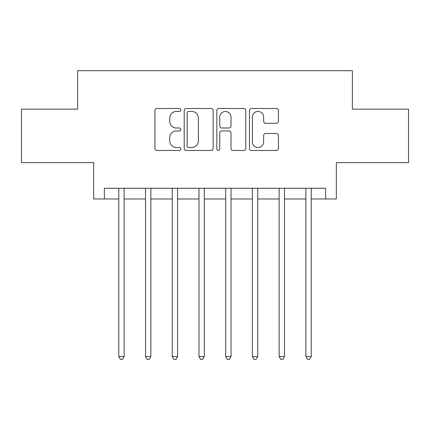 <?xml version="1.0" encoding="UTF-8"?>
<svg xmlns="http://www.w3.org/2000/svg" width="430" height="430" viewBox="0 0 430 430"><rect width="100%" height="100%" fill="white"/><g stroke="black" fill="none" stroke-linecap="round" stroke-linejoin="round"><path stroke-width="0.64" d="M180.793 109.956A1.467 1.467 0 0 0 179.321 108.489L157.025 108.489A2.096 2.096 0 0 0 154.924 110.585L154.924 148.366A2.096 2.096 0 0 0 157.025 150.462L179.321 150.462A1.467 1.467 0 0 0 180.793 148.995A1.467 1.467 0 0 0 179.321 147.522L176.434 147.522A6.713 6.713 0 0 1 169.721 140.809L169.721 137.659A6.713 6.713 0 0 1 176.434 130.946L179.321 130.946A1.467 1.467 0 0 0 180.793 129.473A1.467 1.467 0 0 0 179.321 128.006L176.434 128.006A6.713 6.713 0 0 1 169.721 121.292L169.721 118.142A6.713 6.713 0 0 1 176.434 111.424L179.321 111.424A1.467 1.467 0 0 0 180.793 109.956M276.334 123.286A2.096 2.096 0 0 0 278.436 121.185L278.436 110.585A2.096 2.096 0 0 0 276.334 108.489L251.572 108.489A2.096 2.096 0 0 0 249.47 110.585L249.47 148.366A2.096 2.096 0 0 0 251.572 150.462L276.334 150.462A2.096 2.096 0 0 0 278.436 148.366L278.436 135.563A2.096 2.096 0 0 0 276.334 133.461L265.735 133.461A2.096 2.096 0 0 0 263.638 135.563L263.638 141.911A5.611 5.611 0 0 1 258.022 147.522A5.611 5.611 0 0 1 252.41 141.911L252.41 117.041A5.611 5.611 0 0 1 258.022 111.424A5.611 5.611 0 0 1 263.638 117.041L263.638 121.185A2.096 2.096 0 0 0 265.735 123.286L276.334 123.286M104.35 198.966L104.35 188.275L325.65 188.275L325.65 198.966L336.341 198.966L336.341 162.615L408.5 162.615L408.5 109.161L352.374 109.161L352.374 70.676L77.626 70.676L77.626 109.161L21.5 109.161L21.5 162.615L93.659 162.615L93.659 198.966L118.782 198.966M213.162 110.585A2.096 2.096 0 0 0 211.065 108.489L186.298 108.489A2.096 2.096 0 0 0 184.201 110.585L184.201 148.366A2.096 2.096 0 0 0 186.298 150.462L211.065 150.462A2.096 2.096 0 0 0 213.162 148.366L213.162 110.585M218.934 108.489L243.702 108.489A2.096 2.096 0 0 1 245.799 110.585L245.799 148.366A2.096 2.096 0 0 1 243.702 150.462L233.103 150.462A2.096 2.096 0 0 1 231.001 148.366L231.001 133.042A2.096 2.096 0 0 0 228.905 130.946L221.875 130.946A2.096 2.096 0 0 0 219.773 133.042L219.773 148.995A1.467 1.467 0 0 1 218.306 150.462A1.467 1.467 0 0 1 216.838 148.995L216.838 110.585A2.096 2.096 0 0 1 218.934 108.489M124.13 198.966L145.512 198.966M150.855 198.966L172.236 198.966M177.585 198.966L198.966 198.966M204.309 198.966L225.691 198.966M231.034 198.966L252.415 198.966M257.763 198.966L279.145 198.966M284.488 198.966L305.87 198.966M311.218 198.966L325.65 198.966M188.609 111.424A1.467 1.467 0 0 0 187.141 112.896L187.141 146.055A1.467 1.467 0 0 0 188.609 147.522L191.651 147.522A6.713 6.713 0 0 0 198.37 140.809L198.37 118.142A6.713 6.713 0 0 0 191.651 111.424L188.609 111.424M231.001 117.143A5.611 5.611 0 0 0 225.39 111.531A5.611 5.611 0 0 0 219.773 117.143L219.773 125.909A2.096 2.096 0 0 0 221.875 128.006L228.905 128.006A2.096 2.096 0 0 0 231.001 125.909L231.001 117.143M124.394 188.275L124.286 188.544A2.139 2.139 0 0 0 124.13 189.345L124.13 356.545L118.782 356.545L118.782 189.345A2.139 2.139 0 0 0 118.632 188.544L118.519 188.275M124.13 356.545L122.528 359.324L120.389 359.324L118.782 356.545M151.118 188.275L151.011 188.544A2.139 2.139 0 0 0 150.855 189.345L150.855 356.545L145.512 356.545L145.512 189.345A2.139 2.139 0 0 0 145.356 188.544L145.249 188.275M150.855 356.545L149.253 359.324L147.114 359.324L145.512 356.545M177.848 188.275L177.735 188.544A2.139 2.139 0 0 0 177.585 189.345L177.585 356.545L172.236 356.545L172.236 189.345A2.139 2.139 0 0 0 172.081 188.544L171.973 188.275M177.585 356.545L175.977 359.324L173.844 359.324L172.236 356.545M204.572 188.275L204.465 188.544A2.139 2.139 0 0 0 204.309 189.345L204.309 356.545L198.966 356.545L198.966 189.345A2.139 2.139 0 0 0 198.81 188.544L198.703 188.275M204.309 356.545L202.707 359.324L200.568 359.324L198.966 356.545M231.297 188.275L231.189 188.544A2.139 2.139 0 0 0 231.034 189.345L231.034 356.545L225.691 356.545L225.691 189.345A2.139 2.139 0 0 0 225.535 188.544L225.427 188.275M231.034 356.545L229.432 359.324L227.293 359.324L225.691 356.545M258.027 188.275L257.919 188.544A2.139 2.139 0 0 0 257.763 189.345L257.763 356.545L252.415 356.545L252.415 189.345A2.139 2.139 0 0 0 252.265 188.544L252.152 188.275M257.763 356.545L256.156 359.324L254.023 359.324L252.415 356.545M284.751 188.275L284.644 188.544A2.139 2.139 0 0 0 284.488 189.345L284.488 356.545L279.145 356.545L279.145 189.345A2.139 2.139 0 0 0 278.989 188.544L278.882 188.275M284.488 356.545L282.886 359.324L280.747 359.324L279.145 356.545M311.481 188.275L311.368 188.544A2.139 2.139 0 0 0 311.218 189.345L311.218 356.545L305.87 356.545L305.87 189.345A2.139 2.139 0 0 0 305.714 188.544L305.606 188.275M311.218 356.545L309.611 359.324L307.471 359.324L305.87 356.545"/></g></svg>
